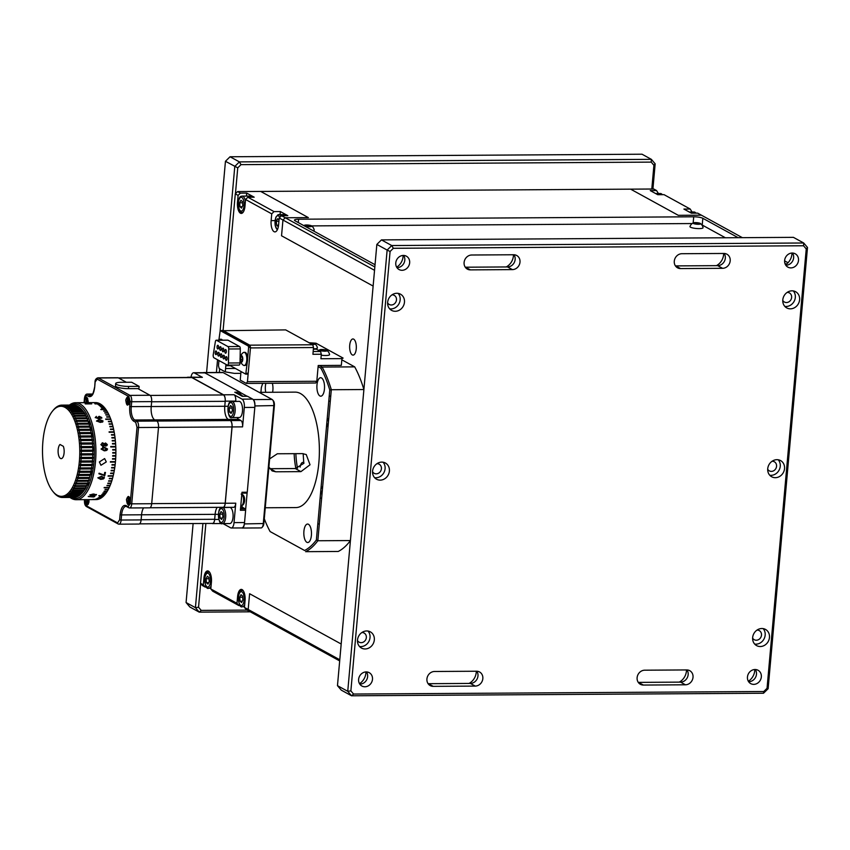 <?xml version="1.0" encoding="UTF-8"?>
<svg xmlns="http://www.w3.org/2000/svg" width="850" height="850" viewBox="0 0 850 850"><rect width="100%" height="100%" fill="white"/><g stroke="black" fill="none" stroke-linecap="round" stroke-linejoin="round"><path stroke-width="1.27" d="M387.642 302.334A9.233 8.192 118.8 0 0 391.606 310.377A9.233 8.192 118.8 0 0 404.462 302.228A9.233 8.192 118.8 0 0 400.499 294.185A9.233 8.192 118.8 0 0 387.642 302.334M389.661 308.826A9.233 8.192 118.8 0 0 400.159 299.869A9.233 8.192 118.8 0 0 398.151 293.377M637.117 677.662A7.618 6.758 -61.2 0 1 644.714 670.193L686.747 669.938A7.618 6.758 -61.2 0 1 689.754 670.682A7.618 6.758 -61.2 0 1 692.686 679.012A7.618 6.758 -61.2 0 1 685.419 684.792L643.386 685.058A7.618 6.758 -61.2 0 1 640.379 684.303A7.618 6.758 -61.2 0 1 637.117 677.662M403.123 255.446A12.697 11.262 -61.2 0 1 403.07 256.636A12.697 11.262 -61.2 0 1 396.674 267.187M403.633 255.436A7.618 6.758 -61.2 0 1 404.802 260.153A7.618 6.758 -61.2 0 1 396.95 267.623M409.658 262.82A7.618 6.758 -61.2 0 1 399.054 269.546A7.618 6.758 -61.2 0 1 395.781 262.905A7.618 6.758 -61.2 0 1 406.385 256.19A7.618 6.758 -61.2 0 1 409.658 262.82M464.1 262.491A7.618 6.758 -61.2 0 1 471.697 255.011L513.729 254.756A7.618 6.758 -61.2 0 1 516.736 255.51A7.618 6.758 -61.2 0 1 519.669 263.829A7.618 6.758 -61.2 0 1 512.401 269.609L470.369 269.875A7.618 6.758 -61.2 0 1 467.362 269.121A7.618 6.758 -61.2 0 1 464.1 262.491M674.284 261.184A7.618 6.758 -61.2 0 1 681.881 253.714L723.913 253.459A7.618 6.758 -61.2 0 1 726.92 254.203A7.618 6.758 -61.2 0 1 729.863 262.533A7.618 6.758 -61.2 0 1 722.596 268.313L680.553 268.579A7.618 6.758 -61.2 0 1 677.546 267.824A7.618 6.758 -61.2 0 1 674.284 261.184M426.923 678.969A7.618 6.758 -61.2 0 1 434.531 671.489L476.563 671.234A7.618 6.758 -61.2 0 1 479.57 671.978A7.618 6.758 -61.2 0 1 482.502 680.308A7.618 6.758 -61.2 0 1 475.235 686.088L433.203 686.354A7.618 6.758 -61.2 0 1 430.196 685.599A7.618 6.758 -61.2 0 1 426.923 678.969M365.946 671.925A12.697 11.262 -61.2 0 1 365.893 673.115A12.697 11.262 -61.2 0 1 359.507 683.666M359.773 684.101A7.618 6.758 118.8 0 0 367.625 676.632A7.618 6.758 118.8 0 0 366.467 671.914M372.491 679.299A7.618 6.758 -61.2 0 1 361.888 686.024A7.618 6.758 -61.2 0 1 358.615 679.384A7.618 6.758 -61.2 0 1 369.219 672.669A7.618 6.758 -61.2 0 1 372.491 679.299M754.789 669.524A12.697 11.262 -61.2 0 1 754.736 670.714A12.697 11.262 -61.2 0 1 748.351 681.264M755.31 669.513A7.618 6.758 -61.2 0 1 756.468 674.231A7.618 6.758 -61.2 0 1 748.616 681.7M761.334 676.898A7.618 6.758 -61.2 0 1 750.731 683.623A7.618 6.758 -61.2 0 1 747.458 676.982A7.618 6.758 -61.2 0 1 758.062 670.268A7.618 6.758 -61.2 0 1 761.334 676.898M791.966 253.045A12.697 11.262 -61.2 0 1 791.913 254.235A12.697 11.262 -61.2 0 1 785.517 264.786M785.793 265.221A7.618 6.758 118.8 0 0 793.645 257.752A7.618 6.758 118.8 0 0 792.476 253.034M798.501 260.419A7.618 6.758 -61.2 0 1 787.897 267.144A7.618 6.758 -61.2 0 1 784.624 260.504A7.618 6.758 -61.2 0 1 795.228 253.789A7.618 6.758 -61.2 0 1 798.501 260.419M372.576 471.176A9.233 8.192 118.8 0 0 376.539 479.219A9.233 8.192 118.8 0 0 389.396 471.07A9.233 8.192 118.8 0 0 385.433 463.027A9.233 8.192 118.8 0 0 372.576 471.176M374.595 477.668A9.233 8.192 118.8 0 0 385.092 468.711A9.233 8.192 118.8 0 0 383.074 462.219M357.51 640.018A9.233 8.192 118.8 0 0 361.473 648.061A9.233 8.192 118.8 0 0 374.319 639.912A9.233 8.192 118.8 0 0 370.366 631.869A9.233 8.192 118.8 0 0 357.51 640.018M359.529 646.51A9.233 8.192 118.8 0 0 370.026 637.553A9.233 8.192 118.8 0 0 368.007 631.061M752.654 637.574A9.233 8.192 118.8 0 0 756.617 645.617A9.233 8.192 118.8 0 0 769.473 637.479A9.233 8.192 118.8 0 0 765.51 629.425A9.233 8.192 118.8 0 0 752.654 637.574M754.673 644.066A9.233 8.192 118.8 0 0 765.17 635.109A9.233 8.192 118.8 0 0 763.162 628.617M767.731 468.733A9.233 8.192 118.8 0 0 771.683 476.776A9.233 8.192 118.8 0 0 784.539 468.626A9.233 8.192 118.8 0 0 780.576 460.583A9.233 8.192 118.8 0 0 767.731 468.733M769.739 475.224A9.233 8.192 118.8 0 0 780.247 466.267A9.233 8.192 118.8 0 0 778.228 459.776M782.797 299.891A9.233 8.192 118.8 0 0 786.76 307.934A9.233 8.192 118.8 0 0 799.606 299.784A9.233 8.192 118.8 0 0 795.653 291.741A9.233 8.192 118.8 0 0 782.797 299.891M784.816 306.382A9.233 8.192 118.8 0 0 795.313 297.426A9.233 8.192 118.8 0 0 793.294 290.934M782.765 300.401A5.196 4.611 118.8 0 0 787.886 302.303A5.196 4.611 118.8 0 0 791.637 297.447A5.196 4.611 118.8 0 0 787.143 292.421M767.699 469.243A5.196 4.611 118.8 0 0 772.82 471.144A5.196 4.611 118.8 0 0 776.56 466.289A5.196 4.611 118.8 0 0 772.076 461.263M752.622 638.084A5.196 4.611 118.8 0 0 757.754 639.986A5.196 4.611 118.8 0 0 761.494 635.131A5.196 4.611 118.8 0 0 757.01 630.105M357.478 640.518A5.196 4.611 118.8 0 0 362.599 642.43A5.196 4.611 118.8 0 0 366.35 637.574A5.196 4.611 118.8 0 0 361.856 632.549M372.544 471.676A5.196 4.611 118.8 0 0 377.666 473.588A5.196 4.611 118.8 0 0 381.416 468.733A5.196 4.611 118.8 0 0 376.922 463.707M428.092 683.676A7.618 6.758 118.8 0 0 428.336 683.687L470.379 683.421A7.618 6.758 118.8 0 0 477.031 679.129A7.618 6.758 118.8 0 0 476.818 671.234M476.297 671.234A12.697 11.262 -61.2 0 1 469.083 683.432M675.442 265.901A7.618 6.758 118.8 0 0 675.697 265.901L717.729 265.646A7.618 6.758 118.8 0 0 724.381 261.343A7.618 6.758 118.8 0 0 724.168 253.459M723.658 253.459A12.697 11.262 -61.2 0 1 716.444 265.657M513.984 254.756A7.618 6.758 -61.2 0 1 514.197 262.65A7.618 6.758 -61.2 0 1 507.546 266.942L465.513 267.208A7.618 6.758 -61.2 0 1 465.258 267.197M513.464 254.756A12.697 11.262 -61.2 0 1 506.26 266.953M687.002 669.938A7.618 6.758 -61.2 0 1 687.214 677.822A7.618 6.758 -61.2 0 1 680.563 682.125L638.531 682.38A7.618 6.758 -61.2 0 1 638.276 682.38M686.481 669.938A12.697 11.262 -61.2 0 1 679.267 682.136M341.275 690.136L337.471 685.663L376.848 244.428L381.459 239.891L793.422 237.352L803.696 242.994L807.5 247.467L768.124 688.713L763.513 693.239L351.549 695.789L341.275 690.136M337.471 685.663L347.746 691.305L350.869 690.88L353.558 694.046L351.549 695.789L347.746 691.305L387.132 250.07L376.848 244.428M390.086 251.504L387.132 250.07L391.733 245.544L803.696 242.994L803.558 245.767L393.337 248.296L390.086 251.504L350.869 690.88M381.459 239.891L391.733 245.544L393.337 248.296M353.558 694.046L763.778 691.507L767.04 688.309L806.246 248.933L807.5 247.467M806.246 248.933L803.558 245.767M763.778 691.507L763.513 693.239M767.04 688.309L768.124 688.713M387.611 302.834A5.196 4.611 118.8 0 0 392.743 304.746A5.196 4.611 118.8 0 0 396.483 299.891A5.196 4.611 118.8 0 0 391.988 294.865M220.129 330.724L234.791 166.419L239.403 161.893L651.366 159.343L642.016 154.211L230.053 156.761L225.452 161.288L206.593 372.544M193.12 523.536L186.076 602.533L189.869 607.006L199.219 612.138L195.415 607.665L202.927 523.472M250.272 611.819L199.219 612.138L201.227 610.396L247.159 610.109M186.076 602.533L195.415 607.665L198.539 607.229L201.227 610.396M216.399 372.491L217.536 359.752M230.053 156.761L239.403 161.893L241.007 164.645L237.745 167.854L225.452 161.288M655.169 163.827L653.916 165.282L651.227 162.116L651.366 159.343L655.169 163.827L652.917 189.019M651.801 189.029L653.916 165.282M651.227 162.116L241.007 164.645M237.745 167.854L235.461 193.502M200.653 583.525L198.539 607.229M742.358 237.66L701.42 215.188L678.3 215.326L701.42 215.188L697.68 213.137L691.379 213.169L683.899 209.068L690.211 209.026L664.041 194.661L657.73 194.692L650.261 190.591L656.561 190.549L653.756 189.008L237.596 191.579L235.291 193.843L223.114 330.278M692.038 212.011L690.211 209.026M658.399 193.534L656.561 190.549M678.3 215.326L630.636 189.157L678.3 215.326M353.685 339.161A8.086 3.347 89.6 0 1 356.309 347.926A8.086 3.347 89.6 0 1 353.037 355.119A8.086 3.347 89.6 0 1 352.283 354.918A8.086 3.347 89.6 0 1 349.658 346.141A8.086 3.347 89.6 0 1 352.931 338.959A8.086 3.347 89.6 0 1 353.685 339.161M244.449 607.431L248.189 609.482L250.091 611.724L246.351 609.673L244.449 607.431L245.055 600.674A9.233 3.825 -90.4 0 0 242.123 589.624A9.233 3.825 -90.4 0 0 241.262 589.39A9.233 3.825 -90.4 0 0 237.586 596.572L236.98 603.33L238.882 605.561L240.231 605.551M238.882 605.561L212.712 591.196L210.811 588.954L211.416 582.197A9.233 3.825 -90.4 0 0 208.484 571.147A9.233 3.825 -90.4 0 0 207.623 570.913A9.233 3.825 -90.4 0 0 203.936 578.096L203.331 584.853L205.232 587.084L206.593 587.084M281.52 215.698L285.249 217.759L282.954 220.023L279.214 217.972L281.52 215.698L287.821 215.666L280.341 211.554L274.04 211.597L271.734 213.86L245.565 199.495L247.871 197.232L254.182 197.189L246.702 193.088L246.436 196.084M280.341 211.554L280.075 214.551M271.734 213.86L271.129 220.617A9.233 3.825 -90.4 0 0 274.933 231.901A9.233 3.825 -90.4 0 0 278.609 224.719L279.214 217.972M247.871 197.232L274.04 211.597M246.702 193.088L240.391 193.12L238.096 195.383L237.49 202.141A9.233 3.825 -90.4 0 0 241.283 213.424A9.233 3.825 -90.4 0 0 244.97 206.242L245.565 199.495M210.811 588.954L236.98 603.33M205.87 523.462L200.526 583.312L202.428 585.554L205.232 587.084M219.672 368.804L219.343 372.47M200.526 583.312L203.331 584.853M339.681 660.918L250.091 611.724L248.189 609.482L339.777 659.77L373.129 286.067L281.541 235.779L373.129 286.067L374.542 270.311L282.954 220.023L281.541 235.779L282.954 220.023L285.249 217.759L308.369 217.611L260.716 191.441L308.369 217.611L285.249 217.759L374.839 266.953M237.596 191.579L240.391 193.12M238.096 195.383L235.291 193.843M248.189 609.482L249.602 593.725L341.19 644.013L249.602 593.725L248.189 609.482M788.014 262.735L784.603 260.865M693.164 222.923L693.717 216.792A6.927 1.413 -174.9 0 1 702.822 218.291L702.227 225.048A6.927 1.413 5.1 0 0 701.781 224.836M692.176 223.55L311.589 225.898M693.717 216.792L298.562 219.226L298.265 222.572M375.041 264.722L295.067 220.809A6.927 1.413 -174.9 0 1 294.472 220.15A6.927 1.413 -174.9 0 1 298.562 219.226M786.388 264.18L784.911 263.362M738.161 237.692L702.822 218.291M725.401 237.766L702.227 225.048M240.837 373.352L234.398 373.384L225.282 371.886L225.951 364.374M218.949 360.527L218.471 365.787L219.215 368.549L225.282 371.886M225.59 368.517L235.397 368.454M230.403 365.712L225.834 365.744M222.626 330.278L249.73 345.164L312.779 344.771L285.685 329.896L222.339 330.714M246.309 383.435L247.446 381.692L316.806 381.267L315.669 383.01L246.309 383.435L240.242 380.099L240.922 372.406A11.549 4.781 89.6 0 0 241.676 371.907M312.779 344.771L313.512 347.544L250.463 347.926L247.446 381.692M250.314 347.363L249.942 345.982M249.911 345.854L249.73 345.164M313.161 351.517L320.588 351.475L321.321 354.237L312.917 354.291L313.512 347.544M313.374 349.191L316.381 349.169L320.588 351.475M316.806 381.267L318.219 365.511L341.339 365.362L341.934 358.615L320.918 358.743L321.321 354.237M341.934 358.615L343.103 358.084L316.009 343.209L309.06 342.731M295.864 453.656A45.029 18.636 -90.4 0 0 297.511 468.254M320.62 492.373A45.029 18.636 -90.4 0 0 322.299 490.758M328.121 425.595A6.927 2.869 -90.4 0 0 326.857 423.555M303.981 463.038A6.927 2.869 -90.4 0 0 300.124 467.149M306.85 542.289A9.233 3.825 -90.4 0 0 307.711 542.523A9.233 3.825 -90.4 0 0 311.461 534.31A9.233 3.825 -90.4 0 0 308.454 524.28A9.233 3.825 -90.4 0 0 307.594 524.046A9.233 3.825 -90.4 0 0 303.843 532.259A9.233 3.825 -90.4 0 0 306.85 542.289M319.908 395.962A9.233 3.825 -90.4 0 0 320.769 396.196A9.233 3.825 -90.4 0 0 324.519 387.972A9.233 3.825 -90.4 0 0 321.513 377.953A9.233 3.825 -90.4 0 0 320.652 377.719A9.233 3.825 -90.4 0 0 316.912 385.932A9.233 3.825 -90.4 0 0 319.908 395.962M272.584 392.275A9.233 3.825 -90.4 0 0 272.361 383.276M259.144 392.349L295.131 392.126A57.726 23.896 89.6 0 1 300.517 393.571A57.726 23.896 89.6 0 1 319.271 456.237A57.726 23.896 89.6 0 1 295.853 507.578L265.253 507.769M269.62 458.894L277.323 453.772L302.547 453.624L306.244 454.559L310.027 464.78L300.932 471.633L275.719 471.782L272.127 470.911L268.898 467.022M269.737 468.701L295.332 468.552L303.801 463.367L303.163 453.645M320.928 488.877A44.104 18.254 -90.4 0 0 322.703 486.317M327.951 427.476A44.104 18.254 -90.4 0 0 326.783 423.311M241.921 493.117L246.787 493.117L247.254 492.224L241.995 492.256L240.391 510.266L245.639 510.234L244.545 522.548A6.927 2.869 -90.4 0 1 241.782 527.935A5.312 2.199 -90.4 0 0 242.229 528.041L261.152 527.924A5.312 2.199 -90.4 0 0 262.14 527.34A5.312 2.199 -90.4 0 0 263.266 523.791L273.796 405.832A5.312 2.199 -90.4 0 0 272.616 399.914A5.312 2.199 -90.4 0 0 272.106 399.468L223.136 372.576A5.312 2.199 -90.4 0 0 222.636 372.449L203.724 372.566A5.312 2.199 -90.4 0 0 203.267 372.683M272.616 399.914L273.456 400.934A4.154 1.721 89.6 0 1 274.38 405.567L263.851 523.536A4.154 1.721 89.6 0 1 262.969 526.309L262.14 527.34M222.774 507.312A5.312 2.199 -90.4 0 0 223.146 507.386A5.312 2.199 -90.4 0 0 225.261 503.253L232.071 426.944A5.312 2.199 -90.4 0 0 230.382 420.58L228.257 419.411A10.965 4.537 89.6 0 1 224.772 406.279L225.229 401.158A5.312 2.199 -90.4 0 0 223.539 394.804L191.856 377.411L202.374 377.336L194.31 372.916L204.818 372.853A6.927 2.869 -90.4 0 0 204.17 372.672A5.312 2.199 -90.4 0 0 203.724 372.566M242.229 528.041A5.312 2.199 -90.4 0 0 244.343 524.014M247.127 492.777L245.629 509.607M254.883 405.854A5.312 2.199 -90.4 0 0 253.226 399.617M240.263 392.487L247.137 396.27M294.142 453.666A44.104 18.254 -90.4 0 0 295.885 468.531M265.859 383.318A9.233 3.825 -90.4 0 0 265.742 392.317M319.271 365.5L322.118 367.062L320.864 368.146L318.112 366.637M341.828 359.805L354.694 366.871L322.118 367.062A103.902 43.01 89.6 0 1 331.319 389.736L329.757 389.991A102.754 42.532 -90.4 0 0 320.864 368.146M264.276 518.723A102.754 42.532 -90.4 0 0 270.119 531.569L304.587 550.492A102.754 42.532 -90.4 0 0 316.37 539.994L329.757 389.991M262.735 383.329A102.754 42.532 -90.4 0 0 261.343 387.558L260.918 392.339M354.694 366.871A103.902 43.01 89.6 0 1 363.896 389.534L331.319 389.736L317.836 540.749L316.37 539.994M304.587 550.492L270.119 531.569M317.836 540.749A103.902 43.01 89.6 0 1 305.639 551.671L338.215 551.469A103.902 43.01 89.6 0 0 350.423 540.558L317.836 540.749M363.896 389.534L350.423 540.558M327.271 417.871A48.492 20.071 89.6 0 1 328.483 421.526M322.171 492.277A48.492 20.071 89.6 0 1 320.439 494.317M328.759 401.158L328.822 401.158A48.492 20.071 89.6 0 1 330.289 401.285M60.499 458.447A7.331 3.039 89.6 0 1 58.108 451.849A7.331 3.039 89.6 0 1 59.989 444.476L63.336 446.314A7.331 3.039 89.6 0 1 63.931 454.219A7.331 3.039 89.6 0 1 61.179 458.639A7.331 3.039 89.6 0 1 60.499 458.447M83.544 411.878L71.984 411.942A46.176 19.114 89.6 0 1 72.856 413.302L71.729 414.577L73.249 413.961A46.176 19.114 89.6 0 1 74.067 415.469L85.627 415.406A46.176 19.114 -90.4 0 0 84.809 413.897L84.416 413.228A46.176 19.114 -90.4 0 0 83.544 411.878L84.15 412.558A45.029 18.636 89.6 0 1 85.393 414.492L85.149 414.492M72.856 413.302L84.416 413.228M74.067 415.469L72.898 416.734A45.029 18.636 -90.4 0 0 71.729 414.577A45.029 18.636 -90.4 0 0 70.497 412.643L71.984 411.942M84.809 413.897L73.249 413.961M75.204 417.871L73.993 419.103A45.029 18.636 -90.4 0 0 72.898 416.734L74.439 416.213A46.176 19.114 89.6 0 1 75.204 417.871L86.764 417.796A46.176 19.114 -90.4 0 0 85.999 416.139L86.243 416.649M86.562 416.649L85.627 415.406M85.999 416.139L74.439 416.213M76.266 420.474L75.012 421.674A45.029 18.636 -90.4 0 0 73.993 419.103L75.554 418.678A46.176 19.114 89.6 0 1 76.266 420.474L87.826 420.399A46.176 19.114 -90.4 0 0 87.114 418.604L87.284 419.018M87.656 419.018L86.764 417.796M87.114 418.604L75.554 418.678M88.676 421.589A45.029 18.636 89.6 0 1 89.611 424.341L88.793 423.194A46.176 19.114 -90.4 0 0 88.145 421.271L87.826 420.399M77.233 423.268L75.948 424.426A45.029 18.636 -90.4 0 0 75.012 421.674L76.585 421.345A46.176 19.114 89.6 0 1 77.233 423.268L88.793 423.194M88.145 421.271L76.585 421.345M78.115 426.233L76.787 427.337A45.029 18.636 -90.4 0 0 75.948 424.426L77.52 424.192A46.176 19.114 89.6 0 1 78.115 426.233L89.675 426.158A46.176 19.114 -90.4 0 0 89.08 424.118L89.154 424.341M89.08 424.118L77.52 424.192M90.451 427.252A45.029 18.636 89.6 0 1 91.194 430.323L90.451 429.282A46.176 19.114 -90.4 0 0 89.93 427.136L89.675 426.158M78.891 429.356L77.541 430.397A45.029 18.636 -90.4 0 0 76.787 427.337L78.37 427.21A46.176 19.114 89.6 0 1 78.891 429.356L90.451 429.282M89.93 427.136L78.37 427.21M91.194 430.323L79.124 430.376A46.176 19.114 89.6 0 1 79.571 432.608L91.131 432.533A46.176 19.114 -90.4 0 0 90.684 430.302L91.194 430.323M79.571 432.608L78.179 433.596A45.029 18.636 -90.4 0 0 77.541 430.397L79.124 430.376M91.322 433.596L79.762 433.67A46.176 19.114 89.6 0 1 80.144 435.976L91.704 435.912A46.176 19.114 -90.4 0 0 91.322 433.596L79.762 433.67M80.144 435.976L78.721 436.9L80.304 437.07A46.176 19.114 89.6 0 1 80.601 439.439L92.161 439.376A46.176 19.114 -90.4 0 0 91.864 436.996L92.384 436.815A45.029 18.636 89.6 0 0 91.843 433.511L91.131 432.533M80.601 439.439L79.156 440.289A45.029 18.636 -90.4 0 0 78.721 436.9L92.384 436.815L91.704 435.912M78.721 436.9A45.029 18.636 -90.4 0 0 78.179 433.596M91.864 436.996L80.304 437.07M92.289 440.491L80.729 440.555A46.176 19.114 89.6 0 1 80.952 442.978L92.512 442.914A46.176 19.114 -90.4 0 0 92.289 440.491L80.729 440.555M92.809 440.204L92.161 439.376M80.952 442.978L79.475 443.753A45.029 18.636 -90.4 0 0 79.156 440.289M92.597 444.051L81.037 444.114A46.176 19.114 89.6 0 1 81.175 446.569L92.735 446.505A46.176 19.114 -90.4 0 0 92.597 444.051L81.037 444.114M93.128 443.668L92.512 442.914M81.175 446.569L79.677 447.259A45.029 18.636 -90.4 0 0 79.475 443.753M92.735 446.505L93.341 447.174A45.029 18.636 89.6 0 1 93.436 450.702L92.852 450.118A46.176 19.114 -90.4 0 0 92.788 447.642L81.228 447.716A46.176 19.114 89.6 0 1 81.292 450.192L79.772 450.787A45.029 18.636 -90.4 0 0 79.677 447.259M92.82 454.888L81.26 454.962A46.176 19.114 89.6 0 1 81.164 457.428L92.724 457.353A46.176 19.114 -90.4 0 0 92.82 454.888L93.404 454.24L92.852 453.741A46.176 19.114 -90.4 0 0 92.863 451.276L93.436 450.702L79.772 450.787L81.302 451.339A46.176 19.114 89.6 0 1 81.292 453.815L79.751 454.325A45.029 18.636 -90.4 0 0 79.772 450.787M81.292 450.192L92.852 450.118M92.788 447.642L81.228 447.716M81.164 457.428L79.613 457.831L81.101 458.564A46.176 19.114 89.6 0 1 80.931 460.998L92.491 460.923A46.176 19.114 -90.4 0 0 92.661 458.49L81.101 458.564M92.661 458.49L93.277 457.746L79.613 457.831A45.029 18.636 -90.4 0 0 79.751 454.325L81.26 454.962M93.277 457.746L92.724 457.353M80.931 460.998L79.358 461.306A45.029 18.636 -90.4 0 0 79.613 457.831M92.384 462.049L93.022 461.231L79.358 461.306L80.824 462.124A46.176 19.114 89.6 0 1 80.569 464.514L92.129 464.44A46.176 19.114 -90.4 0 0 92.384 462.049L80.824 462.124M93.022 461.231L92.491 460.923M80.569 464.514L78.997 464.727A45.029 18.636 -90.4 0 0 79.358 461.306M91.991 465.534L92.661 464.642L78.997 464.727L80.431 465.609A46.176 19.114 89.6 0 1 80.102 467.946L91.662 467.872A46.176 19.114 -90.4 0 0 91.991 465.534L80.431 465.609M92.661 464.642L92.129 464.44M80.102 467.946L78.519 468.053A45.029 18.636 -90.4 0 0 78.997 464.727M91.492 468.934L92.183 467.967L78.519 468.053L79.932 469.009A46.176 19.114 89.6 0 1 79.528 471.272L91.088 471.197A46.176 19.114 -90.4 0 0 91.492 468.934L79.932 469.009M79.528 471.272L77.945 471.283A45.029 18.636 -90.4 0 0 78.519 468.053M90.164 475.394L78.604 475.469A46.176 19.114 89.6 0 1 78.051 477.541L89.611 477.466A46.176 19.114 -90.4 0 0 90.164 475.394L90.918 474.3A45.029 18.636 89.6 0 0 91.598 471.197L77.945 471.283L79.316 472.303A46.176 19.114 89.6 0 1 78.838 474.481L90.397 474.406A46.176 19.114 -90.4 0 0 90.876 472.228L91.088 471.197M90.876 472.228L79.316 472.303M78.838 474.481L77.254 474.385A45.029 18.636 -90.4 0 0 77.945 471.283M78.051 477.541L76.468 477.349A45.029 18.636 -90.4 0 0 77.254 474.385L78.604 475.469M89.335 478.401L77.775 478.476A46.176 19.114 89.6 0 1 77.169 480.441L88.729 480.367A46.176 19.114 -90.4 0 0 89.335 478.401L89.664 477.264M77.169 480.441L75.597 480.154A45.029 18.636 -90.4 0 0 76.468 477.349L77.775 478.476M88.421 481.249L76.861 481.323A46.176 19.114 89.6 0 1 76.181 483.161L87.752 483.087A46.176 19.114 -90.4 0 0 88.421 481.249L88.825 480.069M89.261 480.069L88.729 480.367M76.181 483.161L74.63 482.768A45.029 18.636 -90.4 0 0 75.597 480.154L76.861 481.323M87.752 483.087L88.283 482.694A45.029 18.636 89.6 0 1 87.242 485.116L86.679 485.616A46.176 19.114 -90.4 0 0 87.422 483.916L87.901 482.694M87.422 483.916L75.863 483.979A46.176 19.114 89.6 0 1 75.119 485.679L86.679 485.616M75.119 485.679L73.578 485.201A45.029 18.636 -90.4 0 0 74.63 482.768L75.863 483.979M85.542 487.921A46.176 19.114 -90.4 0 0 86.328 486.37L74.768 486.444A46.176 19.114 89.6 0 1 73.982 487.996L85.542 487.921L85.85 487.337M73.982 487.996L72.452 487.422A45.029 18.636 -90.4 0 0 73.578 485.201L74.768 486.444M86.328 486.37L87.242 485.116M85.159 488.612L86.105 487.337A45.029 18.636 89.6 0 1 84.915 489.334L84.32 490.014A46.176 19.114 -90.4 0 0 85.159 488.612L73.599 488.686A46.176 19.114 89.6 0 1 72.76 490.078L84.32 490.014M72.76 490.078L71.251 489.419A45.029 18.636 -90.4 0 0 72.452 487.422L73.599 488.686M83.034 491.863A46.176 19.114 -90.4 0 0 83.916 490.62L72.356 490.694A46.176 19.114 89.6 0 1 71.474 491.927L83.034 491.863L83.598 491.098M71.474 491.927L69.987 491.183A45.029 18.636 -90.4 0 0 71.251 489.419L72.356 490.694M83.916 490.62L84.915 489.334M83.523 491.268A45.029 18.636 89.6 0 0 83.651 491.098L82.62 492.394L71.06 492.469A46.176 19.114 89.6 0 1 70.136 493.521L81.696 493.457A46.176 19.114 -90.4 0 0 82.62 492.394L83.523 491.268A45.029 18.636 89.6 0 1 83.427 491.374M70.136 493.521L68.68 492.703A45.029 18.636 -90.4 0 0 69.987 491.183L71.06 492.469M80.314 494.796A46.176 19.114 -90.4 0 0 81.26 493.903L69.7 493.978A46.176 19.114 89.6 0 1 68.754 494.859L80.314 494.796M68.754 494.859L67.32 493.967A45.029 18.636 -90.4 0 0 68.68 492.703L69.7 493.978M78.88 495.858A46.176 19.114 -90.4 0 0 79.858 495.157L68.297 495.231A46.176 19.114 89.6 0 1 67.32 495.933L78.88 495.858M67.32 495.933L65.918 494.966A45.029 18.636 -90.4 0 0 67.32 493.967L68.297 495.231M77.424 496.655A46.176 19.114 -90.4 0 0 78.423 496.145L66.863 496.209A46.176 19.114 89.6 0 1 65.864 496.719L77.424 496.655M65.864 496.719L64.494 495.688A45.029 18.636 -90.4 0 0 65.918 494.966L66.863 496.209M76.957 496.846L65.397 496.91A46.176 19.114 89.6 0 1 64.377 497.239L75.937 497.165A46.176 19.114 -90.4 0 0 76.957 496.846L77.137 496.655M64.377 497.239L63.038 496.145A45.029 18.636 -90.4 0 0 64.494 495.688L65.397 496.91M74.439 497.388A46.176 19.114 -90.4 0 0 75.459 497.271L63.899 497.335A46.176 19.114 89.6 0 1 62.879 497.462L74.439 497.388M62.879 497.462L61.583 496.326A45.029 18.636 -90.4 0 0 63.038 496.145L63.899 497.335M73.961 497.409L62.401 497.473A46.176 19.114 89.6 0 1 61.381 497.409L60.116 496.23A45.029 18.636 -90.4 0 0 61.583 496.326L62.401 497.473M61.296 497.324L60.903 497.335A46.176 19.114 89.6 0 1 59.883 497.069L58.661 495.848A45.029 18.636 -90.4 0 0 60.116 496.23L60.903 497.335M59.713 496.899L59.415 496.899A46.176 19.114 89.6 0 1 58.406 496.442L57.216 495.199A45.029 18.636 -90.4 0 0 58.661 495.848L59.415 496.899M58.151 496.188L57.938 496.188A46.176 19.114 89.6 0 1 56.939 495.55L55.803 494.286A45.029 18.636 -90.4 0 0 57.216 495.199L57.938 496.188M55.516 494.371L54.411 493.096A45.029 18.636 -90.4 0 0 55.803 494.286L56.482 495.199A46.176 19.114 89.6 0 1 55.516 494.371L55.866 494.371M55.144 493.946L55.069 493.946A46.176 19.114 89.6 0 1 54.134 492.936L53.072 491.651A45.029 18.636 -90.4 0 0 54.411 493.096L55.069 493.946M53.709 492.426L53.072 491.651L53.699 492.426M52.275 411.421L53.316 410.136A46.176 19.114 89.6 0 1 54.23 409.073L53.593 409.902A45.029 18.636 -90.4 0 0 52.413 411.251A45.029 18.636 -90.4 0 0 52.275 411.421A45.029 18.636 -90.4 0 0 51.021 413.185A45.029 18.636 -90.4 0 0 49.821 415.183A45.029 18.636 -90.4 0 0 48.694 417.403A45.029 18.636 -90.4 0 0 47.643 419.836A45.029 18.636 -90.4 0 0 46.676 422.461A45.029 18.636 -90.4 0 0 45.794 425.255A45.029 18.636 -90.4 0 0 45.018 428.219A45.029 18.636 -90.4 0 0 44.328 431.322A45.029 18.636 -90.4 0 0 43.743 434.552A45.029 18.636 -90.4 0 0 43.276 437.888A45.029 18.636 -90.4 0 0 42.914 441.299A45.029 18.636 -90.4 0 0 42.659 444.773A45.029 18.636 -90.4 0 0 42.521 448.29A45.029 18.636 -90.4 0 0 42.5 451.817A45.029 18.636 -90.4 0 0 42.596 455.356A45.029 18.636 -90.4 0 0 42.797 458.862A45.029 18.636 -90.4 0 0 43.116 462.315A45.029 18.636 -90.4 0 0 43.552 465.704A45.029 18.636 -90.4 0 0 44.094 469.009A45.029 18.636 -90.4 0 0 44.731 472.207A45.029 18.636 -90.4 0 0 45.475 475.267A45.029 18.636 -90.4 0 0 46.325 478.189A45.029 18.636 -90.4 0 0 47.249 480.941A45.029 18.636 -90.4 0 0 48.269 483.501A45.029 18.636 -90.4 0 0 49.374 485.871A45.029 18.636 -90.4 0 0 50.543 488.027A45.029 18.636 -90.4 0 0 51.776 489.961A45.029 18.636 -90.4 0 0 52.902 491.459A45.029 18.636 -90.4 0 0 53.072 491.651M52.413 411.251L53.316 410.136M55.622 407.734L54.953 408.648A45.029 18.636 -90.4 0 0 53.593 409.902L54.666 408.616A46.176 19.114 89.6 0 1 55.622 407.734L55.749 407.734M57.046 406.661L56.355 407.649A45.029 18.636 -90.4 0 0 54.953 408.648L56.068 407.362A46.176 19.114 89.6 0 1 57.046 406.661L57.258 406.661M58.512 405.875L57.779 406.916A45.029 18.636 -90.4 0 0 56.355 407.649L57.513 406.385A46.176 19.114 89.6 0 1 58.512 405.875L58.799 405.875M59.999 405.365L59.234 406.459A45.029 18.636 -90.4 0 0 57.779 406.916L58.979 405.684A46.176 19.114 89.6 0 1 59.999 405.365L60.361 405.354M60.467 405.259A46.176 19.114 89.6 0 1 61.487 405.131L61.954 405.131A46.176 19.114 89.6 0 1 62.996 405.184L74.556 405.11A46.176 19.114 -90.4 0 0 73.525 405.046L61.965 405.121L60.69 406.279A45.029 18.636 -90.4 0 0 59.234 406.459L60.467 405.259M63.846 406.428L62.486 406.438M61.487 405.131L60.69 406.279A45.029 18.636 -90.4 0 1 62.156 406.374L63.474 405.259A46.176 19.114 89.6 0 1 64.494 405.524L76.054 405.45A46.176 19.114 -90.4 0 0 75.034 405.195L63.474 405.259M62.996 405.184L62.156 406.374L63.888 406.364M64.494 405.524L63.612 406.757L64.961 405.694A46.176 19.114 89.6 0 1 65.971 406.151L65.057 407.405L66.438 406.406A46.176 19.114 89.6 0 1 67.426 407.044L78.986 406.98A46.176 19.114 -90.4 0 0 77.998 406.332L66.438 406.406M67.883 407.394A46.176 19.114 89.6 0 1 68.861 408.223L80.421 408.149A46.176 19.114 -90.4 0 0 79.443 407.32L67.883 407.394L66.47 408.329A45.029 18.636 -90.4 0 0 65.057 407.405A45.029 18.636 -90.4 0 0 63.612 406.757A45.029 18.636 -90.4 0 0 62.156 406.374M69.296 408.648A46.176 19.114 89.6 0 1 70.242 409.658L81.802 409.594A46.176 19.114 -90.4 0 0 80.856 408.574L69.296 408.648L67.851 409.509A45.029 18.636 -90.4 0 0 66.47 408.329L67.426 407.044M70.667 410.168A46.176 19.114 89.6 0 1 71.581 411.358L83.141 411.283A46.176 19.114 -90.4 0 0 82.227 410.104L70.667 410.168L69.201 410.954A45.029 18.636 -90.4 0 0 67.851 409.509L68.861 408.223M71.581 411.358L70.497 412.643A45.029 18.636 -90.4 0 0 69.201 410.954L70.242 409.658M84.15 412.558L83.141 411.283M82.227 410.104L82.832 410.869M82.864 410.869L81.802 409.594M77.775 406.332L77.531 406.077A46.176 19.114 -90.4 0 0 76.521 405.62L64.961 405.694M65.971 406.151L77.531 406.077M93.404 454.24L79.751 454.325M81.292 453.815L92.852 453.741M92.863 451.276L81.302 451.339M104.327 443.774L102.584 442.818L100.874 444.635L102.882 446.452L104.465 445.347L105.772 446.165L107.344 444.582L105.613 443.041L104.369 443.881L102.202 442.839M95.296 417.52L99.28 418.976L101.787 417.541L99.152 416.309L97.601 417.52L98.781 418.498L95.965 417.562L96.379 416.383L95.296 417.52M85.234 403.899L91.715 403.867L85.117 403.771M96.56 420.962L100.268 422.408L102.701 421.94L103.031 420.92L99.301 419.517L96.56 420.962M101.065 449.013L104.327 450.851L106.887 450.266L107.536 448.981L104.231 447.164L101.065 449.013M69.445 405.067A48.492 20.071 89.6 0 1 75.544 402.719A48.492 20.071 89.6 0 1 95.476 461.986A48.492 20.071 89.6 0 1 76.149 499.704A48.492 20.071 89.6 0 1 70.008 497.431M99.365 461.964L104.614 458.575L106.303 461.922L100.948 465.258L99.365 461.964M75.544 402.719L95.519 402.603A48.492 20.071 89.6 0 1 96.188 402.624L93.032 402.645A48.492 20.071 89.6 0 1 93.224 402.656L96.379 402.645A48.492 20.071 89.6 0 1 97.442 402.815L94.297 402.836A48.492 20.071 89.6 0 1 94.488 402.879L97.633 402.858A48.492 20.071 89.6 0 1 98.696 403.197L95.551 403.208A48.492 20.071 89.6 0 1 95.731 403.283L98.887 403.272A48.492 20.071 89.6 0 1 99.939 403.761L94.892 403.793A48.492 20.071 89.6 0 1 95.083 403.899L100.13 403.867A48.492 20.071 89.6 0 1 101.171 404.515L98.016 404.536A48.492 20.071 89.6 0 1 98.196 404.664L101.352 404.653A48.492 20.071 89.6 0 1 102.372 405.461L99.216 405.482A48.492 20.071 89.6 0 1 99.397 405.641L102.552 405.62A48.492 20.071 89.6 0 1 103.551 406.576L100.396 406.598A48.492 20.071 89.6 0 1 100.576 406.778L103.721 406.767A48.492 20.071 89.6 0 1 104.699 407.873L101.543 407.894A48.492 20.071 89.6 0 1 101.713 408.106L104.869 408.085A48.492 20.071 89.6 0 1 105.814 409.339L100.767 409.371A48.492 20.071 89.6 0 1 100.927 409.604L105.974 409.572A48.492 20.071 89.6 0 1 106.887 410.975L103.732 410.986A48.492 20.071 89.6 0 1 103.891 411.251L107.047 411.23A48.492 20.071 89.6 0 1 107.918 412.76L104.762 412.781A48.492 20.071 89.6 0 1 104.911 413.068L108.067 413.047A48.492 20.071 89.6 0 1 108.896 414.704L105.74 414.715A48.492 20.071 89.6 0 1 105.889 415.023L109.044 415.002A48.492 20.071 89.6 0 1 109.831 416.787L106.675 416.808A48.492 20.071 89.6 0 1 106.813 417.127L109.958 417.116A48.492 20.071 89.6 0 1 110.702 419.007L105.655 419.039A48.492 20.071 89.6 0 1 105.782 419.379L110.829 419.348A48.492 20.071 89.6 0 1 111.52 421.345L108.364 421.366A48.492 20.071 89.6 0 1 108.481 421.738L111.637 421.717A48.492 20.071 89.6 0 1 112.274 423.81L109.119 423.831A48.492 20.071 89.6 0 1 109.225 424.214L112.381 424.192A48.492 20.071 89.6 0 1 112.965 426.381L109.809 426.402A48.492 20.071 89.6 0 1 109.905 426.806L113.061 426.785A48.492 20.071 89.6 0 1 113.581 429.048L110.426 429.069A48.492 20.071 89.6 0 1 110.521 429.484L113.666 429.462A48.492 20.071 89.6 0 1 114.134 431.811L109.087 431.842A48.492 20.071 89.6 0 1 109.172 432.267L114.208 432.236A48.492 20.071 89.6 0 1 114.612 434.637L111.456 434.658A48.492 20.071 89.6 0 1 111.531 435.094L114.676 435.072A48.492 20.071 89.6 0 1 115.016 437.538L111.871 437.559A48.492 20.071 89.6 0 1 111.924 437.994L115.069 437.984A48.492 20.071 89.6 0 1 115.345 440.491L112.2 440.502A48.492 20.071 89.6 0 1 112.243 440.959L115.387 440.938A48.492 20.071 89.6 0 1 115.6 443.477L112.444 443.498A48.492 20.071 89.6 0 1 112.476 443.955L115.632 443.934A48.492 20.071 89.6 0 1 115.77 446.505L110.734 446.526A48.492 20.071 89.6 0 1 110.744 446.994L115.791 446.962A48.492 20.071 89.6 0 1 115.866 449.544L112.721 449.554A48.492 20.071 89.6 0 1 112.721 450.022L115.876 450.001A48.492 20.071 89.6 0 1 115.887 452.582L112.731 452.604A48.492 20.071 89.6 0 1 112.731 453.071L115.887 453.05A48.492 20.071 89.6 0 1 115.823 455.621L112.668 455.642A48.492 20.071 89.6 0 1 112.657 456.11L115.802 456.089A48.492 20.071 89.6 0 1 115.685 458.649L112.529 458.671A48.492 20.071 89.6 0 1 112.498 459.127L115.653 459.106A48.492 20.071 89.6 0 1 115.462 461.646L110.415 461.667A48.492 20.071 89.6 0 1 110.394 461.901A48.492 20.071 89.6 0 1 110.373 462.124L115.419 462.092L110.383 462.017M91.088 403.676L90.004 403.686M70.784 497.42A47.334 19.593 -90.4 0 0 93.957 461.741A47.334 19.593 -90.4 0 0 70.21 405.067M105.464 472.441L104.731 472.441A48.492 20.071 89.6 0 1 104.168 475.076L99.099 473.206A48.492 20.071 89.6 0 1 98.961 473.843L104.762 475.692A48.492 20.071 -90.4 0 0 105.464 472.441M105.358 472.441A48.259 19.975 89.6 0 1 104.677 475.575L98.876 473.726M105.198 443.094L107.344 444.582M107.249 444.603L106.919 445.655M105.581 443.774L104.624 444.635L105.644 445.474L106.59 444.614M102.648 443.53L101.437 444.656L103.147 445.708M104.422 445.464L102.797 446.473M99.312 416.808L101.171 417.626L100.034 418.434L98.292 417.223L98.228 417.786L99.312 416.808M98.228 417.786L99.96 418.593L101.097 417.786M97.527 417.679L99.078 416.457L101.745 418.274M95.221 417.669L96.316 416.543L95.901 417.711L98.366 418.498M88.017 403.644L91.046 403.867L88.017 403.644M115.653 459.106L112.508 459.053M111.977 464.918L115.111 465.035L111.956 465.056A48.492 20.071 89.6 0 0 112.009 464.61L115.164 464.589A48.492 20.071 89.6 0 0 115.419 462.092M115.111 465.035A48.492 20.071 89.6 0 1 114.793 467.489L111.637 467.511A48.492 20.071 89.6 0 1 111.573 467.946L114.729 467.925L111.594 467.787M76.149 499.704L96.114 499.577A48.492 20.071 89.6 0 0 96.517 499.566L93.362 499.587A48.492 20.071 89.6 0 0 93.553 499.577L96.709 499.556A48.492 20.071 89.6 0 0 97.771 499.407L92.724 499.428A48.492 20.071 89.6 0 0 92.916 499.396L97.963 499.364A48.492 20.071 89.6 0 0 99.025 499.046L95.869 499.067A48.492 20.071 89.6 0 0 96.061 498.993L99.216 498.982A48.492 20.071 89.6 0 0 100.257 498.504L97.113 498.525A48.492 20.071 89.6 0 0 97.293 498.419L100.449 498.408A48.492 20.071 89.6 0 0 101.479 497.771L98.324 497.792A48.492 20.071 89.6 0 0 98.515 497.664L101.66 497.643A48.492 20.071 89.6 0 0 102.68 496.857L99.524 496.878A48.492 20.071 89.6 0 0 99.705 496.719L102.861 496.697A48.492 20.071 89.6 0 0 103.849 495.763L98.802 495.794A48.492 20.071 89.6 0 0 98.983 495.614L104.029 495.582A48.492 20.071 89.6 0 0 104.986 494.487L101.841 494.509A48.492 20.071 89.6 0 0 102.011 494.296L105.156 494.286A48.492 20.071 89.6 0 0 106.091 493.043L102.935 493.064A48.492 20.071 89.6 0 0 103.105 492.83L106.261 492.809A48.492 20.071 89.6 0 0 107.153 491.438L103.998 491.459A48.492 20.071 89.6 0 0 104.157 491.194L107.312 491.183A48.492 20.071 89.6 0 0 108.173 489.664L105.017 489.685A48.492 20.071 89.6 0 0 105.166 489.409L108.322 489.388A48.492 20.071 89.6 0 0 109.14 487.751L104.093 487.783A48.492 20.071 89.6 0 0 104.242 487.475L109.289 487.443A48.492 20.071 89.6 0 0 110.054 485.679L106.909 485.701A48.492 20.071 89.6 0 0 107.036 485.382L110.192 485.361A48.492 20.071 89.6 0 0 110.914 483.48L107.769 483.501A48.492 20.071 89.6 0 0 107.886 483.151L111.042 483.14A48.492 20.071 89.6 0 0 111.722 481.153L108.566 481.174A48.492 20.071 89.6 0 0 108.683 480.803L111.839 480.792A48.492 20.071 89.6 0 0 112.455 478.699L109.299 478.72A48.492 20.071 89.6 0 0 109.406 478.337L112.561 478.327A48.492 20.071 89.6 0 0 113.124 476.149L108.088 476.181A48.492 20.071 89.6 0 0 108.184 475.777L113.22 475.745A48.492 20.071 89.6 0 0 113.73 473.493L110.585 473.514A48.492 20.071 89.6 0 0 110.67 473.099L113.815 473.078A48.492 20.071 89.6 0 0 114.261 470.741L111.116 470.762A48.492 20.071 89.6 0 0 111.191 470.337L114.336 470.326A48.492 20.071 89.6 0 0 114.729 467.925M88.974 496.559L94.084 496.326M92.151 496.921L88.262 496.368M94.828 496.209L93.564 496.772M92.236 495.879L88.304 496.581L93.606 496.984L94.764 496.549L92.236 495.879M97.909 477.902L100.714 479.411L103.413 478.933L104.369 477.87L101.543 476.329L97.909 477.902M96.379 494.881L93.723 493.999L89.93 494.891L91.418 495.603L94.084 494.891L93.787 494.286L95.752 494.849L94.223 495.55L96.379 494.881M103.647 477.732L101.309 476.818L98.589 478.263M104.221 476.999L103.339 478.816L100.629 479.294L97.824 477.785M93.447 494.615L92.512 494.126L90.578 494.913M96.454 494.477L94.191 495.337M95.721 494.636L93.744 494.073L94.052 494.679L91.375 495.391L89.898 494.679M93.744 494.073L94.052 494.679M97.208 420.697L100.013 421.983L102.297 421.058M96.496 421.111L99.227 419.677L102.967 421.079L102.627 422.089M104.72 444.614L105.676 443.753L106.686 444.592L105.74 445.453L104.72 444.614M104.263 447.876L106.877 448.959L104.316 450.128L101.713 449.034L104.263 447.876M102.733 448.014L101.618 449.055L104.316 450.128M104.221 450.149L105.814 450.001M102.637 447.312L104.146 447.185L107.44 449.002L105.772 450.712M110.574 419.348L105.772 419.337M101.532 444.635L102.744 443.509L104.072 444.592L102.85 445.74L101.532 444.635M97.219 420.973L99.503 420.07L102.372 420.909L100.088 421.834L97.219 420.973M90.599 494.87L93.489 494.828L90.599 494.87M98.558 477.913L101.384 476.935L103.721 477.849L100.884 478.816L98.558 477.913M213.201 355.013A2.306 0.956 -90.4 0 0 213.934 357.776L227.301 365.118A2.306 0.956 -90.4 0 0 227.513 365.171A2.306 0.956 -90.4 0 0 228.448 363.003L228.735 348.989A2.306 0.956 -90.4 0 0 227.981 346.598L216.463 340.276A2.306 0.956 -90.4 0 0 216.251 340.212A2.306 0.956 -90.4 0 0 215.369 341.647L213.244 354.652A2.306 0.956 -90.4 0 0 213.201 355.013M217.802 353.802A1.849 0.765 -90.4 0 0 218.556 356.065A1.849 0.765 -90.4 0 0 219.289 354.62A1.849 0.765 -90.4 0 0 218.535 352.368A1.849 0.765 -90.4 0 0 217.802 353.802M215.209 352.378A1.849 0.765 -90.4 0 0 215.964 354.641A1.849 0.765 -90.4 0 0 216.708 353.207A1.849 0.765 -90.4 0 0 215.942 350.944A1.849 0.765 -90.4 0 0 215.209 352.378M220.384 355.226A1.849 0.765 -90.4 0 0 221.149 357.478A1.849 0.765 -90.4 0 0 221.882 356.044A1.849 0.765 -90.4 0 0 221.117 353.791A1.849 0.765 -90.4 0 0 220.384 355.226M222.976 356.649A1.849 0.765 -90.4 0 0 223.731 358.902A1.849 0.765 -90.4 0 0 224.474 357.467A1.849 0.765 -90.4 0 0 223.709 355.215A1.849 0.765 -90.4 0 0 222.976 356.649M225.558 358.073A1.849 0.765 -90.4 0 0 226.323 360.326A1.849 0.765 -90.4 0 0 227.056 358.891A1.849 0.765 -90.4 0 0 226.302 356.628A1.849 0.765 -90.4 0 0 225.558 358.073M217.069 346.694A1.849 0.765 -90.4 0 0 217.834 348.957A1.849 0.765 -90.4 0 0 218.567 347.522A1.849 0.765 -90.4 0 0 217.812 345.259A1.849 0.765 -90.4 0 0 217.069 346.694M219.661 348.118A1.849 0.765 -90.4 0 0 220.426 350.381A1.849 0.765 -90.4 0 0 221.159 348.946A1.849 0.765 -90.4 0 0 220.394 346.683A1.849 0.765 -90.4 0 0 219.661 348.118M222.254 349.541A1.849 0.765 -90.4 0 0 223.008 351.804A1.849 0.765 -90.4 0 0 223.741 350.359A1.849 0.765 -90.4 0 0 222.987 348.107A1.849 0.765 -90.4 0 0 222.254 349.541M224.836 350.965A1.849 0.765 -90.4 0 0 225.601 353.217A1.849 0.765 -90.4 0 0 226.334 351.783A1.849 0.765 -90.4 0 0 225.579 349.531A1.849 0.765 -90.4 0 0 224.836 350.965M240.114 358.031L240.295 348.914A2.306 0.956 -90.4 0 0 239.541 346.524L228.023 340.202A2.306 0.956 -90.4 0 0 227.811 340.138A2.306 0.956 -90.4 0 0 227.598 340.202M238.861 365.043A2.306 0.956 -90.4 0 0 239.073 365.096A2.306 0.956 -90.4 0 0 240.008 362.929L240.083 359.444M229.394 365.16L245.746 374.138L247.318 362.004M246.245 373.362L247.637 374.127L245.746 374.138M246.309 373.267L248.2 373.256L250.516 347.363L248.625 347.374L248.253 345.993L220.214 330.597L218.886 339.968M247.616 358.636L248.625 347.374M248.253 345.993L250.144 345.982L222.105 330.586L220.214 330.597M250.144 345.982L250.516 347.363M248.2 373.256L247.637 374.127M128.924 398.14A3.464 1.434 -90.4 0 0 128.329 400.244A3.464 1.434 -90.4 0 0 128.956 403.909M87.72 398.586A3.464 1.434 -90.4 0 0 87.125 400.701A3.464 1.434 -90.4 0 0 87.189 402.656M87.901 499.63A3.464 1.434 -90.4 0 0 87.826 500.225A3.464 1.434 -90.4 0 0 88.453 503.88M129.614 497.664A3.464 1.434 -90.4 0 0 129.019 499.779A3.464 1.434 -90.4 0 0 129.646 503.434M240.316 394.559L240.029 392.19L234.781 392.222L242.261 396.323L247.297 396.291M222.934 523.589L230.626 527.818A6.927 2.869 -90.4 0 0 231.274 527.999A6.927 2.869 -90.4 0 0 234.037 522.612L235.769 503.189L225.261 503.253M225.229 401.158L235.737 401.094A5.312 2.199 -90.4 0 0 234.048 394.74L223.539 394.804M237.097 417.531A10.965 4.537 -90.4 0 0 238.765 419.348L240.89 420.516L230.382 420.58M232.071 426.944L242.579 426.87A5.312 2.199 -90.4 0 0 240.89 420.516M242.579 426.87L244.311 407.458A6.927 2.869 -90.4 0 0 242.112 399.16L234.048 394.74M244.311 407.458L254.819 407.394A6.927 2.869 -90.4 0 0 252.62 399.096L242.112 399.16M245.639 510.234L245.278 508.853L243.217 507.726L240.614 507.737M254.819 407.394L247.254 492.224M223.146 507.386L233.654 507.322A5.312 2.199 -90.4 0 0 235.769 503.189M211.99 523.419L212.054 523.462A5.312 2.199 -90.4 0 0 212.553 523.589A5.312 2.199 -90.4 0 0 214.667 519.467L215.124 514.346A10.965 4.537 89.6 0 1 217.196 507.354A11.008 4.558 -90.4 0 0 215.114 514.335L214.667 519.286L141.121 519.743M139.549 523.866L212.553 523.419A5.312 2.199 -90.4 0 0 214.667 519.286M118.618 378.038L191.856 377.581A5.312 2.199 -90.4 0 0 191.367 377.453L118.373 377.899M191.856 377.581L223.508 394.963L150.206 395.42M151.651 401.774L225.197 401.328A5.312 2.199 -90.4 0 0 223.508 394.963M225.197 401.328L224.761 406.279A11.008 4.558 -90.4 0 0 228.257 419.443L230.308 420.58L136.85 421.164A1.158 1.02 118.8 0 0 135.702 422.291L137.02 427.263L130.209 503.582L128.169 506.717L126.034 505.548C123.016 504.677 121.029 507.716 120.073 514.664L119.616 519.796L121.136 520.041L121.593 514.919L141.567 514.792L141.111 519.913L121.136 520.041A5.312 2.199 -90.4 0 1 119.021 524.174L138.986 524.046A5.312 2.199 -90.4 0 0 141.111 519.913M137.02 427.263L138.539 427.518A5.312 2.199 -90.4 0 0 136.85 421.164L134.725 419.996A10.965 4.537 89.6 0 1 131.24 406.863L131.697 401.742L151.661 401.614L151.204 406.736A10.965 4.537 -90.4 0 0 154.689 419.868L156.814 421.037A5.312 2.199 -90.4 0 1 158.504 427.391L151.693 503.71L131.729 503.837L138.539 427.518L231.997 426.934A5.312 2.199 -90.4 0 0 230.308 420.58M231.997 426.934L225.197 503.179L151.704 503.636M149.94 507.769L223.072 507.312A5.312 2.199 -90.4 0 0 225.197 503.179M128.616 386.421A9.233 1.891 -174.9 0 1 115.674 383.541A9.233 1.891 -174.9 0 1 121.136 382.309L131.654 382.245L139.124 386.357L128.616 386.421L128.414 388.673L137.87 388.609L149.972 395.261L130.007 395.377A1.158 1.02 118.8 0 0 128.86 396.514L130.178 401.487L129.721 406.608C129.402 413.908 130.677 418.752 133.577 421.122L135.702 422.291M115.674 383.541L115.473 385.794A9.233 1.891 5.1 0 0 128.414 388.673M137.87 388.609L138.922 388.609L139.124 386.357M126.034 505.548A1.158 1.02 -61.2 0 0 126.533 506.547L128.658 507.716A1.158 1.02 -61.2 0 0 129.115 507.832A5.312 2.199 -90.4 0 0 129.614 507.96L149.579 507.843A5.312 2.199 -90.4 0 0 151.693 503.71M143.586 507.875A10.965 4.537 -90.4 0 0 141.567 514.792L218.397 514.324M130.178 401.487L131.697 401.742A5.312 2.199 -90.4 0 0 130.007 395.377L98.324 377.984L118.299 377.857A5.312 2.199 -90.4 0 0 117.799 377.729L97.835 377.846C95.944 378.494 95.009 379.929 95.03 382.139L97.176 379.121L128.86 396.514M118.299 377.857L126.342 382.277M151.661 401.614A5.312 2.199 -90.4 0 0 149.972 395.261M191.856 377.411A5.312 2.199 -90.4 0 0 191.367 377.272A5.312 2.199 -90.4 0 0 190.804 377.453M202.374 377.336A5.312 2.199 -90.4 0 0 201.875 377.209L191.367 377.272M194.31 372.916A6.927 2.869 -90.4 0 0 193.662 372.746A6.927 2.869 -90.4 0 0 191.016 377.209M204.818 372.853L240.029 392.19M247.509 396.291L252.62 399.096M243.217 507.726A8.086 3.347 89.6 0 1 241.613 505.601M187.234 377.347A8.086 3.347 89.6 0 1 187.786 377.23L195.139 377.188A8.086 3.347 89.6 0 1 195.564 377.251M222.434 523.6C218.248 526.097 216.846 507.769 221.436 507.62L229.691 507.386A8.086 3.347 89.6 0 1 233.081 514.781A8.086 3.347 89.6 0 1 230.35 523.441A8.086 3.347 89.6 0 1 229.798 523.547L222.434 523.6A8.086 3.347 89.6 0 0 222.987 523.483A8.086 3.347 89.6 0 0 225.718 514.834A8.086 3.347 89.6 0 0 222.339 507.439A8.086 3.347 89.6 0 0 221.786 507.546M222.604 512.975L222.902 516.917L221.637 519.467L220.076 518.075L219.778 514.133L221.042 511.583L222.604 512.975M222.689 514.112L219.778 514.133M222.328 518.054L220.076 518.075M231.901 417.562C227.704 420.07 226.302 401.742 230.903 401.582L239.158 401.359A8.086 3.347 89.6 0 1 242.537 408.754A8.086 3.347 89.6 0 1 239.806 417.403A8.086 3.347 89.6 0 1 239.254 417.52L231.901 417.562A8.086 3.347 89.6 0 0 232.454 417.456A8.086 3.347 89.6 0 0 235.184 408.797A8.086 3.347 89.6 0 0 231.806 401.402A8.086 3.347 89.6 0 0 231.253 401.519M230.509 405.546L232.061 406.938L232.358 410.879L231.094 413.429L229.542 412.038L229.245 408.096L230.509 405.546M232.146 408.074L229.245 408.096M231.795 412.027L229.542 412.038M278.566 225.186L276.622 225.197L276.324 221.255L277.578 218.705L279.034 220.001M278.917 221.244L276.324 221.255M278.449 226.047L278.173 226.589L276.622 225.197M241.676 196.222A8.086 3.347 89.6 0 1 242.229 196.106L249.581 196.063A8.086 3.347 89.6 0 1 251.313 197.211M239.966 206.741L239.668 202.799L240.933 200.249L242.494 201.641L242.792 205.583L241.528 208.133L239.966 206.741L242.218 206.731M242.579 202.778L239.668 202.799M207.974 584.088L206.412 582.696L206.114 578.754L207.379 576.204L208.941 577.596L209.238 581.538L207.974 584.088M208.664 582.686L206.412 582.696M209.026 578.733L206.114 578.754M241.613 602.565L240.061 601.173L239.764 597.231L241.018 594.681L242.579 596.073L242.877 600.015L241.613 602.565M242.314 601.162L240.061 601.173M242.664 597.21L239.764 597.231M693.249 222.881A6.843 6.843 0 0 0 689.966 226.493A6.577 1.349 5.1 0 0 690.508 227.194A6.577 1.349 5.1 0 0 697.999 228.597A6.577 1.349 5.1 0 0 703.056 227.662A6.843 6.843 0 0 0 700.464 223.518A3.814 0.776 5.1 0 0 700.304 223.423A3.814 0.776 5.1 0 0 696.681 222.647A3.814 0.776 5.1 0 0 693.249 222.881A3.814 0.776 5.1 0 0 693.366 223.465A3.814 0.776 5.1 0 0 698.169 224.283A3.814 0.776 5.1 0 0 700.464 223.518M694.195 223.157L699.476 223.72L694.195 223.157M695.672 223.794L695.757 222.849M698.328 223.954L698.392 223.136M313.183 230.754A6.577 1.349 5.1 0 0 314.213 230.063A6.843 6.843 0 0 0 311.621 225.919A3.814 0.776 5.1 0 0 311.461 225.824A3.814 0.776 5.1 0 0 307.838 225.048A3.814 0.776 5.1 0 0 304.406 225.282A3.814 0.776 5.1 0 0 304.523 225.866A3.814 0.776 5.1 0 0 309.326 226.684A3.814 0.776 5.1 0 0 311.621 225.919M306.914 225.25L310.632 226.121L306.425 226.153L305.352 225.558L306.914 225.25L306.829 226.196M309.474 226.355L309.549 225.537M313.395 348.851A6.577 1.349 5.1 0 0 317.422 347.894A6.843 6.843 0 0 0 314.829 343.751A3.814 0.776 5.1 0 0 314.67 343.655A3.814 0.776 5.1 0 0 309.251 342.837M312.311 344.516A3.814 0.776 5.1 0 0 314.829 343.751M310.101 343.304L313.841 343.953L311.759 344.207M312.694 344.186L312.757 343.368M321.236 355.204A6.577 1.349 5.1 0 0 329.566 354.567A6.843 6.843 0 0 0 326.974 350.423A3.814 0.776 5.1 0 0 326.814 350.328A3.814 0.776 5.1 0 0 323.191 349.552A3.814 0.776 5.1 0 0 319.77 349.786A3.814 0.776 5.1 0 0 319.887 350.37A3.814 0.776 5.1 0 0 324.679 351.188A3.814 0.776 5.1 0 0 326.974 350.423M322.267 349.754L325.996 350.625L321.789 350.657L320.705 350.062L322.267 349.754L322.182 350.699M324.838 350.859L324.913 350.041M221.637 340.181A6.577 2.72 -90.4 0 0 220.224 339.246A6.577 2.72 -90.4 0 0 219.778 339.341A6.577 2.72 -90.4 0 0 219.459 339.522A7.735 7.735 0 0 0 218.641 340.202M222.434 340.17A6.577 2.72 -90.4 0 0 221.021 339.246L220.224 339.246M240.114 359.763A7.735 7.735 0 0 0 243.366 365.234A6.577 2.72 -90.4 0 0 244.141 365.5L244.938 365.489A6.577 2.72 -90.4 0 0 245.384 365.394A6.577 2.72 -90.4 0 0 247.605 358.349A6.577 2.72 -90.4 0 0 244.853 352.325L244.056 352.336A6.577 2.72 -90.4 0 0 243.61 352.431A6.577 2.72 -90.4 0 0 243.291 352.601A7.735 7.735 0 0 0 240.104 358.116A3.294 1.36 -90.4 0 0 240.083 359.486A3.294 1.36 -90.4 0 0 240.114 359.763A3.294 1.36 -90.4 0 0 241.729 362.153A3.294 1.36 -90.4 0 0 242.771 358.381A3.294 1.36 -90.4 0 0 241.464 355.64A3.294 1.36 -90.4 0 0 240.104 358.116M244.141 365.5A6.577 2.72 -90.4 0 0 244.587 365.404A6.577 2.72 -90.4 0 0 246.776 357.818A6.577 2.72 -90.4 0 0 244.056 352.336M242.144 360.984L241.06 361.431L240.337 359.38L240.709 356.883L241.793 356.437L242.516 358.487L242.144 360.984M242.377 359.369L240.337 359.38M241.952 356.873L240.709 356.883M433.203 686.354L428.336 683.687M475.235 686.088L470.379 683.421M680.553 268.579L675.697 265.901M722.596 268.313L717.729 265.646M512.401 269.609L507.546 266.942M470.369 269.875L465.513 267.208M643.386 685.058L638.531 682.38M685.419 684.792L680.563 682.125M238.457 596.562L237.586 596.572M204.818 578.096L203.936 578.096M275.017 220.596L271.129 220.617M238.372 202.141L237.49 202.141M270.109 468.701L275.719 471.782M254.883 405.949L274.38 405.567M244.354 523.908L263.851 523.536M223.136 372.576L204.404 372.693M253.204 399.585L272.106 399.468M295.332 468.552L300.932 471.633M216.463 340.276L228.023 340.202M227.981 346.598L239.541 346.524M228.735 348.989L240.295 348.914M228.448 363.003L240.008 362.929M125.757 399.999C126.522 406.034 127.776 406.714 129.498 402.061C128.732 396.026 127.479 395.346 125.757 399.999M128.605 404.483A3.464 1.434 89.6 0 1 127.277 400.254A3.464 1.434 89.6 0 1 128.562 397.566M88.283 402.645L88.294 402.507C87.529 396.472 86.286 395.792 84.564 400.456L84.586 402.666M86.137 402.656A3.464 1.434 89.6 0 1 86.073 400.701A3.464 1.434 89.6 0 1 87.369 398.013M85.287 499.641L85.255 499.981C86.02 506.005 87.274 506.696 88.995 502.031L88.942 499.619M88.825 499.619L88.06 504.496A3.464 1.434 89.6 0 1 86.774 500.225A3.464 1.434 89.6 0 1 86.849 499.63M126.459 499.534C127.224 505.559 128.467 506.249 130.188 501.585C129.423 495.55 128.18 494.87 126.459 499.534M129.306 504.007A3.464 1.434 89.6 0 1 127.968 499.779A3.464 1.434 89.6 0 1 129.264 497.091M241.156 494.084C243.642 494.604 244.8 496.878 244.619 500.894C244.163 503.965 243.036 505.538 241.23 505.633A5.769 2.391 -90.4 0 0 243.525 501.139A5.769 2.391 -90.4 0 0 241.814 494.307M242.176 396.281A5.769 2.391 -90.4 0 0 240.465 394.559L239.052 394.57M237.278 393.592L240.401 393.571M244.545 522.548L234.037 522.612M228.119 406.257L129.721 406.608M238.765 419.348L154.753 419.9M245.278 508.853L240.508 508.884M218.854 519.435L214.667 519.467M128.169 506.717A1.158 1.02 -61.2 0 0 128.658 507.716L129.614 507.96A5.312 2.199 -90.4 0 0 131.729 503.837L130.209 503.582M120.073 514.664L121.593 514.919A10.965 4.537 89.6 0 1 125.97 506.388L126.533 506.547M94.69 387.164L94.573 387.26C92.204 398.862 90.599 394.772 90.886 395.632A10.965 4.537 89.6 0 1 89.866 395.356L91.63 395.346M84.171 402.666L84.543 398.448L86.583 395.324L88.719 396.493A1.158 1.02 118.8 0 1 89.866 395.356L87.741 394.188L92.661 394.156M86.583 395.324A1.158 1.02 118.8 0 1 87.741 394.188A5.312 2.199 -90.4 0 0 87.242 394.06L92.746 394.028M85.892 505.527A1.158 1.02 -61.2 0 0 86.392 506.526L118.076 523.929A1.158 1.02 -61.2 0 0 118.522 524.036A5.312 2.199 -90.4 0 0 119.021 524.174L118.076 523.929A1.158 1.02 -61.2 0 1 117.576 522.92L85.892 505.527L84.649 499.651M119.616 519.796L117.576 522.92M88.719 396.493C91.736 397.364 93.723 394.326 94.679 387.366L95.136 382.245M95.03 382.139L94.679 387.366M97.176 379.121A1.158 1.02 118.8 0 1 98.324 377.984A5.312 2.199 -90.4 0 0 97.835 377.846M133.577 421.122A1.158 1.02 118.8 0 1 134.725 419.996L154.689 419.868M186.734 377.474L187.786 377.23A8.086 3.347 89.6 0 1 188.594 377.464M220.83 508.693A6.927 2.869 -90.4 0 0 218.514 516.683A6.927 2.869 -90.4 0 0 221.85 522.357A6.927 2.869 -90.4 0 0 224.156 514.367A6.927 2.869 -90.4 0 0 220.83 508.693M230.286 402.656A6.927 2.869 -90.4 0 0 227.981 410.646A6.927 2.869 -90.4 0 0 231.317 416.319A6.927 2.869 -90.4 0 0 233.623 408.329A6.927 2.869 -90.4 0 0 230.286 402.656M279.746 217.441A6.927 2.869 -90.4 0 0 277.366 215.815A6.927 2.869 -90.4 0 0 275.017 222.7A6.927 2.869 -90.4 0 0 277.483 229.5M278.332 214.678A8.086 3.347 89.6 0 1 278.885 214.561A8.086 3.347 89.6 0 1 280.946 216.261M240.709 197.359A6.927 2.869 -90.4 0 0 238.404 205.349A6.927 2.869 -90.4 0 0 241.74 211.023A6.927 2.869 -90.4 0 0 244.046 203.033A6.927 2.869 -90.4 0 0 240.709 197.359M243.429 211.809A8.086 3.347 89.6 0 1 242.877 212.16A8.086 3.347 89.6 0 1 242.324 212.266C238.138 214.774 236.725 196.446 241.326 196.286L242.229 196.106A8.086 3.347 89.6 0 1 245.406 201.376M662.235 194.671A8.086 3.347 -90.4 0 0 660.503 193.524L662.681 194.671M695.874 213.148A8.086 3.347 -90.4 0 0 694.142 212.001L696.331 213.137M207.166 573.314A6.927 2.869 -90.4 0 0 204.85 581.304A6.927 2.869 -90.4 0 0 208.186 586.978A6.927 2.869 -90.4 0 0 210.492 578.988A6.927 2.869 -90.4 0 0 207.166 573.314M211.076 585.958A8.086 3.347 89.6 0 1 209.323 588.115A8.086 3.347 89.6 0 1 208.771 588.221C204.584 590.729 203.182 572.401 207.772 572.241L208.675 572.061A8.086 3.347 89.6 0 1 209.78 572.507M208.123 572.178A8.086 3.347 89.6 0 1 208.675 572.061L209.472 572.061M240.805 591.791A6.927 2.869 -90.4 0 0 238.499 599.781A6.927 2.869 -90.4 0 0 241.836 605.455A6.927 2.869 -90.4 0 0 244.141 597.465A6.927 2.869 -90.4 0 0 240.805 591.791M244.726 604.435A8.086 3.347 89.6 0 1 242.972 606.581A8.086 3.347 89.6 0 1 242.42 606.698C238.223 609.206 236.821 590.878 241.421 590.718L242.324 590.537A8.086 3.347 89.6 0 1 243.429 590.984M241.772 590.654A8.086 3.347 89.6 0 1 242.324 590.537L243.121 590.527M330.746 396.132L329.205 396.142M319.334 523.972L317.794 523.983M320.099 498.196L321.64 498.185M52.902 491.459L53.561 492.256M227.513 365.171L239.073 365.096M216.251 340.212L227.811 340.138M128.658 397.556L129.402 401.944L128.701 404.483M87.454 398.013L88.177 402.645M129.349 497.091L130.093 501.479L129.391 504.018M243.068 396.291L240.465 394.559M242.208 396.302L247.403 396.259M241.782 527.935L231.274 527.999M241.921 493.149L246.787 493.117M221.893 523.536L212.553 523.589M86.392 506.526C84.957 505.484 84.32 503.455 84.479 500.438L84.543 499.651M87.242 394.06C85.839 394.049 84.904 395.473 84.448 398.342L84.054 402.677M204.17 372.672L193.662 372.746M285.738 214.519L277.982 214.742L275.825 217.281L275.103 225.154L277.228 230.021M243.132 212.266L242.324 212.266M655.648 193.556L660.503 193.524M689.297 212.022L694.142 212.001M210.874 588.211L208.771 588.221M244.524 606.688L242.42 606.698M304.406 225.282A6.843 6.843 0 0 0 303.822 225.611M319.77 349.786A6.843 6.843 0 0 0 318.707 350.444"/></g></svg>
